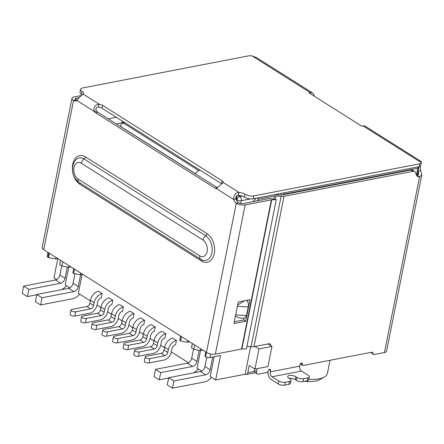 <?xml version="1.0" encoding="UTF-8"?>
<svg xmlns="http://www.w3.org/2000/svg" width="444" height="444" viewBox="0 0 444 444"><rect width="100%" height="100%" fill="white"/><g stroke="black" fill="none" stroke-linecap="round" stroke-linejoin="round"><path stroke-width="0.67" d="M255.017 346.448L258.974 348.945L254.95 369.092L249.228 365.484L247.791 372.677A3.197 2.109 79 0 1 246.32 374.503A3.197 2.109 79 0 1 245.138 374.242L250.638 346.72M280.941 195.055L281.28 193.362M283.355 194.705L283.444 194.261L417.793 168.254L416.411 175.164M283.494 192.935A3.197 2.109 79 0 1 283.444 194.261M200.283 170.285L198.712 170.59L123.315 123.005L124.886 122.705M123.315 123.005A3.197 2.042 122.3 0 0 120.385 126.34L195.782 173.92A3.197 2.042 -57.7 0 1 198.712 170.59M237.063 195.632L236.28 199.8M122.267 121.051L121.917 122.799M205.75 351.964L205 356.354L205.517 356.682A3.197 1.265 11.3 0 0 209.957 357.537L220.563 355.483L215.673 379.942L245.138 374.242M236.979 195.676L236.197 199.606M205 356.354L205.861 352.036M49.351 253.263L48.485 257.576L55.694 258.969L56 257.459M47.946 252.375L47.192 256.166A3.197 1.265 11.3 0 0 47.969 257.248L48.485 257.576M57.764 258.569L55.694 258.969M192.291 343.473L191.531 347.852L193.817 349.295L200.477 350.582L202.836 350.127M254.95 369.092L267.915 366.583L271.939 346.437L258.974 348.945M267.982 343.939L271.939 346.437M62.815 261.76L61.955 266.078L68.609 267.36L70.968 266.905M61.955 266.078L59.668 264.635L60.528 260.317M60.428 260.251L59.668 264.635M191.531 347.852L192.396 343.534M194.683 344.982L193.817 349.295M200.477 350.582L200.821 348.856M215.673 379.942L210.217 376.501L214.169 356.721M201.659 371.101L197.008 368.165L200.522 350.571M82.112 274.436L78.349 293.279L90.287 300.81M97.047 305.078L100.893 307.509M107.653 311.771L111.505 314.202M118.265 318.465L122.111 320.895M128.871 325.163L132.717 327.589M139.477 331.857L143.323 334.282M150.083 338.55L153.935 340.981M160.695 345.243L164.541 347.674M171.301 351.937L188.45 362.765M69.797 287.879L65.14 284.943L68.659 267.355M56.588 279.542L53.963 277.889L57.814 258.602M68.609 267.36L68.953 265.634M181.474 336.646L180.614 340.964L187.268 342.246L189.627 341.791M180.614 340.964L179.781 340.437L180.641 336.119M180.542 336.058L179.781 340.437M73.632 268.587L72.872 272.971L73.704 273.493L74.57 269.175M80.708 273.049L80.358 274.781L73.704 273.493M80.358 274.781L82.723 274.32M187.268 342.246L187.612 340.52M330.036 360.284L327.394 373.509A24.448 9.679 -168.7 0 1 324.231 377.134L319.291 379.798A19.653 7.781 -168.7 0 1 304.784 381.268M72.872 272.971L73.737 268.653M324.231 377.134A24.448 9.679 -168.7 0 1 308.846 379.215M70.968 310.034L70.102 314.352A2.875 1.138 11.3 0 0 71.662 315.74A2.875 1.138 11.3 0 0 74.797 316.095L75.658 311.777A2.875 1.138 -168.7 0 1 72.522 311.422A2.875 1.138 -168.7 0 1 70.968 310.034A2.875 1.138 -168.7 0 1 71.917 309.418L86.88 306.521L90.626 308.88A3.197 2.042 122.3 0 0 93.556 305.55L94.117 302.741A8.786 5.611 -57.7 0 1 102.181 293.573L101.321 297.891A3.996 2.553 -57.7 0 0 97.652 302.059L97.092 304.861A7.986 5.1 -57.7 0 1 89.76 313.198L74.797 316.095M102.181 293.573L98.435 291.209A8.786 5.611 122.3 0 0 90.376 300.377L89.816 303.185A3.197 2.042 -57.7 0 1 86.88 306.521M75.658 311.777L90.626 308.88M81.574 316.727L80.708 321.045A2.875 1.138 11.3 0 0 82.268 322.433A2.875 1.138 11.3 0 0 85.403 322.788L86.264 318.476A2.875 1.138 -168.7 0 1 83.128 318.115A2.875 1.138 -168.7 0 1 81.574 316.727A2.875 1.138 -168.7 0 1 82.523 316.111L97.491 313.214L101.232 315.579A3.197 2.042 122.3 0 0 104.162 312.243L104.723 309.435A8.786 5.611 -57.7 0 1 112.787 300.266L111.927 304.584A3.996 2.553 -57.7 0 0 108.258 308.752L107.698 311.56A7.986 5.1 -57.7 0 1 100.372 319.891L85.403 322.788M112.787 300.266L109.046 297.907A8.786 5.611 122.3 0 0 100.982 307.076L100.422 309.879A3.197 2.042 -57.7 0 1 97.491 313.214M86.264 318.476L101.232 315.579M92.18 323.421L91.32 327.739A2.875 1.138 11.3 0 0 92.874 329.126A2.875 1.138 11.3 0 0 96.009 329.487L96.875 325.169A2.875 1.138 -168.7 0 1 93.734 324.808A2.875 1.138 -168.7 0 1 92.18 323.421A2.875 1.138 -168.7 0 1 93.129 322.805L108.097 319.908L111.838 322.272A3.197 2.042 122.3 0 0 114.774 318.936L115.335 316.134A8.786 5.611 -57.7 0 1 123.393 306.965L122.533 311.277A3.996 2.553 -57.7 0 0 118.87 315.445L118.309 318.254A7.986 5.1 -57.7 0 1 110.978 326.59L96.009 329.487M123.393 306.965L119.652 304.601A8.786 5.611 122.3 0 0 111.588 313.769L111.028 316.572A3.197 2.042 -57.7 0 1 108.097 319.908M96.875 325.169L111.838 322.272M102.786 330.12L101.926 334.432A2.875 1.138 11.3 0 0 103.48 335.819A2.875 1.138 11.3 0 0 106.616 336.18L107.481 331.862A2.875 1.138 -168.7 0 1 104.346 331.507A2.875 1.138 -168.7 0 1 102.786 330.12A2.875 1.138 -168.7 0 1 103.735 329.498L118.703 326.601L122.45 328.965A3.197 2.042 122.3 0 0 125.38 325.63L125.941 322.827A8.786 5.611 -57.7 0 1 134.005 313.658L133.139 317.976A3.996 2.553 -57.7 0 0 129.476 322.139L128.915 324.947A7.986 5.1 -57.7 0 1 121.584 333.283L106.616 336.18M134.005 313.658L130.258 311.294A8.786 5.611 122.3 0 0 122.194 320.463L121.634 323.271A3.197 2.042 -57.7 0 1 118.703 326.601M107.481 331.862L122.45 328.965M113.398 336.813L112.532 341.131A2.875 1.138 11.3 0 0 114.091 342.513A2.875 1.138 11.3 0 0 117.227 342.873L118.087 338.556A2.875 1.138 -168.7 0 1 114.952 338.2A2.875 1.138 -168.7 0 1 113.398 336.813A2.875 1.138 -168.7 0 1 114.347 336.191L129.309 333.294L133.056 335.658A3.197 2.042 122.3 0 0 135.986 332.323L136.547 329.52A8.786 5.611 -57.7 0 1 144.611 320.352L143.751 324.669A3.996 2.553 -57.7 0 0 140.082 328.838L139.521 331.64A7.986 5.1 -57.7 0 1 132.19 339.976L117.227 342.873M144.611 320.352L140.865 317.987A8.786 5.611 122.3 0 0 132.806 327.156L132.245 329.964A3.197 2.042 -57.7 0 1 129.309 333.294M118.087 338.556L133.056 335.658M145.216 356.893L144.356 361.211A2.875 1.138 11.3 0 0 145.91 362.598A2.875 1.138 11.3 0 0 149.045 362.953L149.911 358.641A2.875 1.138 -168.7 0 1 146.775 358.28A2.875 1.138 -168.7 0 1 145.216 356.893A2.875 1.138 -168.7 0 1 146.165 356.277L161.133 353.38L164.879 355.744A3.197 2.042 122.3 0 0 167.81 352.408L168.37 349.6A8.786 5.611 -57.7 0 1 176.435 340.437L175.569 344.749A3.996 2.553 -57.7 0 0 171.906 348.917L171.345 351.726A7.986 5.1 -57.7 0 1 164.014 360.056L149.045 362.953M176.435 340.437L172.688 338.073A8.786 5.611 122.3 0 0 164.624 347.241L164.064 350.044A3.197 2.042 -57.7 0 1 161.133 353.38M149.911 358.641L164.879 355.744M134.61 350.199L133.749 354.517A2.875 1.138 11.3 0 0 135.303 355.905A2.875 1.138 11.3 0 0 138.439 356.26L139.305 351.948A2.875 1.138 -168.7 0 1 136.164 351.587A2.875 1.138 -168.7 0 1 134.61 350.199A2.875 1.138 -168.7 0 1 135.559 349.583L150.527 346.686L154.268 349.051A3.197 2.042 122.3 0 0 157.204 345.715L157.764 342.907A8.786 5.611 -57.7 0 1 165.828 333.738L164.963 338.056A3.996 2.553 -57.7 0 0 161.3 342.224L160.739 345.032A7.986 5.1 -57.7 0 1 153.408 353.363L138.439 356.26M165.828 333.738L162.082 331.379A8.786 5.611 122.3 0 0 154.018 340.548L153.458 343.351A3.197 2.042 -57.7 0 1 150.527 346.686M139.305 351.948L154.268 349.051M124.004 343.506L123.143 347.824A2.875 1.138 11.3 0 0 124.697 349.212A2.875 1.138 11.3 0 0 127.833 349.567L128.693 345.249A2.875 1.138 -168.7 0 1 125.558 344.894A2.875 1.138 -168.7 0 1 124.004 343.506A2.875 1.138 -168.7 0 1 124.953 342.89L139.921 339.993L143.662 342.352A3.197 2.042 122.3 0 0 146.592 339.022L147.153 336.213A8.786 5.611 -57.7 0 1 155.217 327.045L154.357 331.363A3.996 2.553 -57.7 0 0 150.688 335.531L150.128 338.334A7.986 5.1 -57.7 0 1 142.802 346.67L127.833 349.567M155.217 327.045L151.476 324.681A8.786 5.611 122.3 0 0 143.412 333.849L142.851 336.657A3.197 2.042 -57.7 0 1 139.921 339.993M128.693 345.249L143.662 342.352M206.782 357.248L204.928 366.516A4.795 3.058 -57.7 0 1 200.533 371.517L168.709 377.678L173.909 380.963L172.472 388.156L167.271 384.87L168.709 377.678M200.533 371.517L205.727 374.803L173.909 380.963M211.599 377.372A12.782 8.164 -57.7 0 1 204.29 381.995L172.472 388.156M193.534 349.117L191.719 358.186A4.795 3.058 -57.7 0 1 187.324 363.186L155.505 369.341L160.7 372.627L159.263 379.82L154.068 376.54L155.505 369.341M187.324 363.186L192.524 366.466L160.7 372.627M168.648 378.005L159.263 379.82M192.524 366.466A4.795 3.058 122.3 0 0 196.92 361.466L199.145 350.327M205.727 374.803A4.795 3.058 122.3 0 0 210.129 369.802L212.682 357.009M235.831 198.601L236.419 198.485M198.39 369.036A12.782 8.164 -57.7 0 1 193.373 372.905M61.666 265.895L59.857 274.964A4.795 3.058 -57.7 0 1 55.456 279.964L23.637 286.125L22.2 293.318L27.4 296.598L28.838 289.405L23.637 286.125M55.456 279.964L60.656 283.244L28.838 289.405M36.78 294.783L27.4 296.598M79.731 294.15A12.782 8.164 -57.7 0 1 72.428 298.773L40.609 304.934L42.047 297.741L36.846 294.461L35.409 301.654L40.609 304.934M36.846 294.461L68.665 288.3A4.795 3.058 -57.7 0 0 73.06 283.3L78.261 286.58L80.63 274.725M42.047 297.741L73.865 291.58A4.795 3.058 122.3 0 0 78.261 286.58M60.656 283.244A4.795 3.058 122.3 0 0 65.057 278.244L67.283 267.105M116.3 117.283L108.269 118.837M124.303 122.333L116.278 123.893M74.975 273.737L73.06 283.3M66.528 285.814A12.782 8.164 -57.7 0 1 61.511 289.682M246.936 346.403L251.065 346.753A6.394 2.531 11.3 0 0 253.979 346.653L268.92 343.756A3.197 2.042 -57.7 0 1 270.046 343.934A3.197 2.042 -57.7 0 1 270.762 345.698M254.745 368.958L254.451 370.435L256.527 371.745L257.143 368.664M256.527 371.745A3.197 2.042 122.3 0 0 257.181 373.992A3.197 2.042 122.3 0 0 258.308 374.17L266.722 372.538A1.598 1.021 122.3 0 0 268.187 370.873A1.598 1.021 -57.7 0 1 269.036 369.502A1.598 1.021 -57.7 0 1 270.218 369.291A1.598 1.021 -57.7 0 1 270.546 370.418L270.257 371.856L299.722 366.15L300.005 364.713A1.598 1.021 -57.7 0 1 300.854 363.347A1.598 1.021 -57.7 0 1 302.037 363.131A1.598 1.021 -57.7 0 1 302.364 364.258A1.598 1.021 122.3 0 0 302.691 365.379A1.598 1.021 122.3 0 0 303.258 365.468L372.083 352.142L373.865 354.567L384.471 352.514A6.394 2.531 11.3 0 0 386.58 351.137L421.8 174.864L419.558 176.901A7.986 5.1 -57.7 0 1 417.56 176.373A7.986 5.1 -57.7 0 1 415.823 173.371A4.795 3.058 122.3 0 0 414.779 171.573A4.795 3.058 122.3 0 0 413.081 171.312L284.021 196.292A6.394 2.531 -168.7 0 1 281.108 196.398L275.885 195.954L275.241 199.173M275.047 194.572A6.394 2.531 -168.7 0 1 275.258 194.589L280.486 195.033A3.197 1.265 -168.7 0 0 281.946 194.977L411.005 169.997L413.081 171.312M273.837 198.934L274.425 196.004L258.652 199.056L257.043 200.888M258.652 199.056L257.059 198.052M253.141 201.643L256.144 198.229M268.681 344.383A3.197 2.042 122.3 0 0 268.664 343.806M274.425 196.004A3.197 1.265 -168.7 0 1 275.885 195.954M414.779 171.573L412.698 170.257A4.795 3.058 122.3 0 0 411.005 169.997M416.644 175.519A7.986 5.1 122.3 0 0 417.482 175.591L419.558 176.901L384.471 352.514M420.407 166.128A7.986 5.273 -101 0 0 420.673 170.557L421.8 174.864M371.106 352.331L371.783 353.252L373.865 354.567M300.388 363.841A1.598 1.021 122.3 0 0 300.61 364.069L302.691 365.379M309.307 376.901A4.795 1.898 -168.7 0 1 307.731 377.927L307.154 380.808A4.795 1.898 11.3 0 0 308.735 379.775L309.307 376.901A4.795 1.898 -168.7 0 0 308.142 375.274L301.487 371.073A3.757 2.481 79 0 1 299.722 366.15M301.487 371.073L272.028 376.778A3.757 2.481 79 0 1 270.257 371.856M272.028 376.778L278.682 380.98A4.795 1.898 11.3 0 0 285.337 382.262L289.46 381.463A4.795 1.898 11.3 0 0 291.042 380.436A4.795 1.898 11.3 0 0 289.877 378.81L288.839 378.155A4.795 1.898 -168.7 0 1 287.673 376.534A4.795 1.898 -168.7 0 1 290.881 375.391A4.795 1.898 -168.7 0 1 295.909 376.784L296.947 377.444A4.795 1.898 11.3 0 0 303.602 378.726L307.731 377.927M278.682 380.98L278.105 383.855L271.451 379.653A6.949 4.59 79 0 1 268.065 371.273M254.451 370.435A3.197 2.042 122.3 0 0 255.1 372.677L257.181 373.992M420.673 170.557L418.32 171.018L418.664 174.242L417.482 175.591M278.105 383.855A4.795 1.898 11.3 0 0 284.759 385.142L285.337 382.262M237.612 305.045L244.389 300.788M237.357 306.299L248.246 306.943L246.52 315.573L244.583 318.265L239.183 317.948L235.414 316.039M417.404 175.591L418.32 171.018A7.986 5.273 79 0 1 418.231 170.651M314.186 96.143A6.394 4.079 122.3 0 0 312.743 93.101A6.394 4.079 122.3 0 0 310.484 92.752L309.202 93.001L361.716 126.146L362.998 125.896L421.295 162.587L421.19 163.087M312.743 93.101L256.643 57.698L252.209 55.977A4.795 1.898 11.3 0 0 248.607 55.844L82.678 87.962A6.394 2.531 11.3 0 0 80.569 89.338A6.394 2.531 11.3 0 0 82.123 91.503A6.394 2.531 -168.7 0 1 83.677 93.667A6.394 2.531 -168.7 0 1 83.372 94.233C80.963 95.527 78.827 97.636 76.962 100.555A6.394 4.218 79 0 1 75.896 100.999A6.394 4.218 79 0 1 73.532 100.477A6.394 2.531 -168.7 0 1 71.978 98.313A6.394 2.531 -168.7 0 1 74.087 96.942L81.43 95.521M244.877 194.217L244.3 197.092A6.394 2.531 11.3 0 0 238.339 195.277L238.916 192.396A6.394 2.531 -168.7 0 1 244.877 194.217A6.394 2.531 11.3 0 0 253.752 195.926L419.68 163.808A4.795 1.898 11.3 0 0 421.262 162.776A4.795 1.898 11.3 0 0 421.273 162.671L421.362 161.649L365.262 126.246A6.394 4.079 122.3 0 0 362.998 125.896M307.154 380.808L303.03 381.607L303.602 378.726M296.947 377.444L296.376 380.319A4.795 1.898 11.3 0 0 303.03 381.607M296.376 380.319L295.332 379.664A4.795 1.898 11.3 0 0 289.094 378.316M289.46 381.463L288.889 384.343A4.795 1.898 11.3 0 0 290.465 383.311L291.042 380.436M288.889 384.343L284.759 385.142M248.246 306.943C248.762 305.022 248.396 302.88 247.136 300.51L246.825 300.316M83.372 94.233L99.023 104.107A4.795 1.898 -168.7 0 1 102.525 105.35L222.117 180.825A4.795 1.898 -168.7 0 1 223.282 182.451A4.795 1.898 -168.7 0 1 223.265 182.523L216.411 188.561A4.795 3.164 79 0 1 214.99 188.134L95.399 112.659A4.795 3.164 79 0 1 94.15 111.405C93.462 107.209 95.088 104.778 99.023 104.107L98.446 106.987A4.795 1.898 11.3 0 1 101.948 108.225L102.525 105.35M419.68 163.808L419.103 166.689A4.795 1.898 11.3 0 0 420.684 165.656A4.795 1.898 11.3 0 0 420.701 165.551M419.103 166.689L253.174 198.807L253.752 195.926M244.3 197.092A6.394 2.531 11.3 0 0 253.174 198.807M71.978 98.313L42.163 247.541A6.394 2.531 11.3 0 0 43.712 249.706L206.466 352.419A6.394 2.531 11.3 0 0 215.34 354.129L245.16 204.906A6.394 2.531 -168.7 0 1 236.286 203.191A6.394 4.218 79 0 1 233.6 199.412C233.638 195.421 235.414 193.084 238.916 192.396L223.265 182.523M221.612 183.744A4.795 1.898 11.3 0 0 221.545 183.699L101.948 108.225M82.279 94.916A6.394 2.531 11.3 0 0 81.552 94.378L82.123 91.503M80.569 89.338L79.998 92.213A6.394 2.531 11.3 0 0 81.552 94.378M216.411 188.561L233.6 199.412L235.953 198.951C235.487 196.825 236.28 195.599 238.339 195.277M76.962 100.555L94.15 111.405L96.503 110.95C95.338 108.713 95.982 107.393 98.446 106.987M235.953 198.951A6.394 4.218 -101 0 0 238.639 202.736A3.197 1.265 11.3 0 0 243.079 203.591L269.286 198.518A4.795 1.898 -168.7 0 1 270.307 198.407L276.262 199.633L246.448 348.856L241.891 349.017A1.598 0.633 11.3 0 0 241.547 349.056L215.34 354.129M96.503 110.95A4.795 3.164 -101 0 0 97.758 112.204L217.321 187.662M79.038 97.697L76.168 98.252A3.197 1.265 11.3 0 0 75.114 98.94A3.197 1.265 11.3 0 0 75.891 100.022A6.394 4.218 -101 0 0 76.99 100.505M234.266 321.778L243.617 319.969L243.961 318.231M247.43 300.888L247.569 300.172M245.16 204.906L271.367 199.833L241.547 349.056M238.223 301.981L233.91 323.565L245.693 321.284L250.005 299.7L238.223 301.981M243.617 319.969L245.693 321.284M276.262 199.633L271.706 199.794A1.598 0.633 11.3 0 0 271.367 199.833M254.395 371.4L247.791 372.677M242.097 196.065L239.788 196.514L237.901 195.321M236.702 200.627L236.857 199.844A3.197 2.042 -57.7 0 1 239.788 196.514A3.197 2.109 79 0 1 241.292 200.705A3.197 1.265 -168.7 0 1 236.857 199.844L236.336 199.517M250.477 198.929L241.292 200.705L240.731 203.519M418.903 166.728L418.847 167.566A3.197 1.265 11.3 0 1 417.793 168.254A3.197 2.109 -101 0 0 417.843 166.927M205.517 356.682L206.382 352.364M48.829 252.93L47.969 257.248M209.957 357.537L210.667 353.985M89.816 303.185L93.556 305.55M90.376 300.377L94.117 302.741M104.162 312.243L100.422 309.879M100.982 307.076L104.723 309.435M111.028 316.572L114.774 318.936M111.588 313.769L115.335 316.134M121.634 323.271L125.38 325.63M122.194 320.463L125.941 322.827M132.245 329.964L135.986 332.323M132.806 327.156L136.547 329.52M164.064 350.044L167.81 352.408M164.624 347.241L168.37 349.6M153.458 343.351L157.204 345.715M154.018 340.548L157.764 342.907M142.851 336.657L146.592 339.022M143.412 333.849L147.153 336.213M191.719 358.186L196.92 361.466M204.928 366.516L210.129 369.802M73.865 291.58L68.665 288.3M59.857 274.964L65.057 278.244M284.021 196.292L253.979 346.653M281.108 196.398L251.065 346.753M302.364 364.258L300.888 363.325M269.064 369.48L270.546 370.418M252.209 55.977L310.484 92.752M295.332 379.664L295.909 376.784M247.136 300.51L246.115 300.455M246.52 315.573L235.636 314.935M221.545 183.699L222.117 180.825M206.466 352.419L236.286 203.191L238.639 202.736M217.294 187.69L214.99 188.134M95.399 112.659L97.758 112.204M75.891 100.022L73.532 100.477L43.712 249.706M76.168 98.252L75.824 99.978M85.392 156.865L207.071 233.655A15.229 10.051 79 0 1 214.241 253.624A15.229 10.051 79 0 1 201.587 261.083L79.914 184.293A15.229 10.051 79 0 1 72.744 164.324A15.229 10.051 79 0 1 85.392 156.865A2.398 1.532 122.3 0 1 84.027 158.991A13.081 8.636 -101 0 0 75.741 159.929C72.916 163.231 71.956 167.455 72.866 172.588C73.482 175.424 74.575 179.126 79.104 182.434A4.795 3.058 -57.7 0 1 78.127 179.065A8.786 5.8 79 0 1 73.987 167.543A8.786 5.8 79 0 1 81.291 163.237L202.964 240.026A8.786 5.8 79 0 1 207.104 251.548A8.786 5.8 79 0 1 199.8 255.855A4.795 3.058 122.3 0 0 200.777 259.224L201.887 259.834A13.081 8.636 -101 0 0 211.971 252.314A13.081 8.636 -101 0 0 205.7 235.781A2.398 1.532 122.3 0 0 207.071 233.655M201.587 261.083A2.398 1.532 122.3 0 0 201.215 259.485M200.993 259.34A13.081 8.636 -101 0 0 201.887 259.834M202.964 240.026A4.795 3.058 122.3 0 1 205.7 235.781L84.027 158.991A4.795 3.058 122.3 0 0 81.291 163.237M79.593 182.739A2.398 1.532 -57.7 0 1 79.914 184.293M271.706 199.794L241.891 349.017M79.321 182.551A4.795 3.058 -57.7 0 1 79.104 182.434L200.777 259.224M199.8 255.855L78.127 179.065M246.32 374.503L255.25 372.771M300.249 364.063L300.533 364.008M417.243 175.585L418.847 167.566M421.262 162.776L420.684 165.656"/></g></svg>
